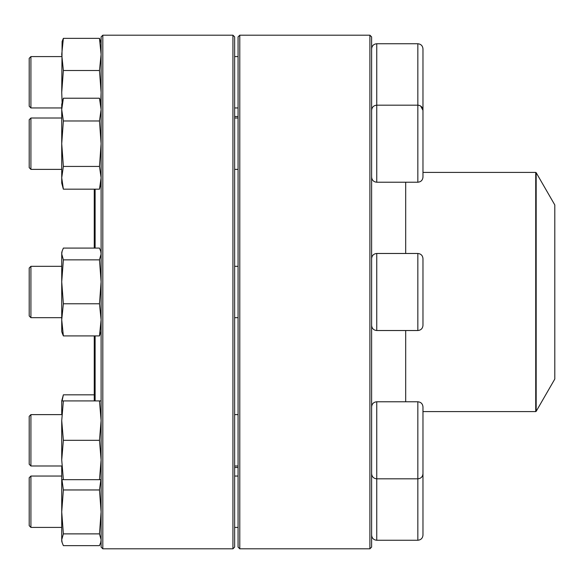 <?xml version="1.0" encoding="UTF-8"?>
<svg xmlns="http://www.w3.org/2000/svg" width="584" height="584" viewBox="0 0 584 584"><rect width="100%" height="100%" fill="white"/><g stroke="black" fill="none" stroke-linecap="round" stroke-linejoin="round"><path stroke-width="0.88" d="M369.898 292L369.898 35.193L239.783 35.193L239.783 548.807L369.898 548.807L369.898 292M369.898 35.193L371.614 36.901L371.614 547.099L369.898 548.807M239.783 548.807L238.068 547.099L238.068 36.901L239.783 35.193M420.604 105.989L422.969 110.318L422.969 177.083C422.67 180.208 420.954 181.916 417.837 182.223L417.837 43.749C420.954 44.056 422.67 45.771 422.969 48.888L422.969 115.661M30.916 118.019L30.916 169.382L61.729 169.382L30.916 169.382L29.2 167.666L29.2 119.735L30.916 118.019L61.729 118.019L30.916 118.019M536.17 411.333L554.8 379.06L554.8 204.94L536.17 172.667L536.17 411.333L535.725 411.589L535.725 172.411L422.969 172.411M95.112 335.917L95.112 400.923M95.112 189.172L95.112 248.083M94.258 335.917L94.258 400.923M94.258 189.172L94.258 248.083M102.82 35.193L102.82 548.807L232.936 548.807L232.936 35.193L102.82 35.193L101.105 36.901L101.105 547.099L102.82 548.807M232.936 35.193L234.644 36.901L234.644 547.099L232.936 548.807M101.105 183.077L99.477 189.172L63.364 189.172L61.729 183.077L61.729 104.324L63.364 98.229L99.477 98.229L101.105 109.602L99.477 120.968L63.364 120.968L61.729 109.602L63.364 98.229M99.477 189.172L101.105 177.806L99.477 166.433L63.364 166.433L61.729 143.701L63.364 120.968M99.477 166.433L101.105 143.701L99.477 120.968M63.364 189.172L61.729 177.806L63.364 166.433M422.969 315.608L422.969 325.383C422.67 328.507 420.954 330.216 417.837 330.522L417.837 253.478C420.954 253.784 422.67 255.493 422.969 258.617L422.969 315.608M29.2 315.966L30.916 317.681L29.2 315.966L29.2 268.034L30.916 266.319L30.916 317.681L61.729 317.681M61.729 331.376L62.101 332.771L61.729 331.376L61.729 252.624L62.101 251.229M99.477 248.083L63.364 248.083L62.108 251.237L61.729 253.967L63.364 259.851L99.477 259.851L101.105 253.967L100.733 251.237L99.477 248.083M101.105 331.376L99.477 335.917L101.105 319.842L99.477 303.768L63.364 303.768L61.729 281.809L63.364 259.851M99.477 303.768L101.105 281.809L99.477 259.851M99.477 335.917L63.364 335.917L61.729 319.842L63.364 303.768M62.108 332.763L63.364 335.917M422.969 406.917L422.969 473.682C422.67 476.807 420.954 478.515 417.837 478.822L417.837 401.777C420.954 402.084 422.67 403.792 422.969 406.917M371.614 406.917C371.913 403.792 373.629 402.084 376.746 401.777L376.746 478.822L417.837 478.822L417.837 540.251C420.954 539.944 422.67 538.229 422.969 535.112L422.969 468.339M30.916 414.618L30.916 465.981L61.729 465.981L30.916 465.981L29.2 464.265L29.2 416.334L30.916 414.618L61.729 414.618M234.644 465.981L238.068 465.981M61.729 413.764L61.729 400.923L63.364 394.828L94.258 394.828M62.101 542.492L61.729 541.105L61.729 466.835M101.105 479.676L63.364 479.676L61.729 459.988L61.729 420.611L63.364 400.923L61.729 400.923M99.477 479.676L101.105 459.988L99.477 440.299L101.105 420.611L99.477 400.923L63.364 400.923M99.477 400.923L101.105 400.923M99.477 440.299L63.364 440.299L61.729 420.611M61.729 459.988L63.364 440.299M61.729 479.676L63.364 479.676M422.969 486.348L422.969 479.982M30.916 527.41L29.2 525.695L29.2 477.756L30.916 476.048L30.916 527.41L61.729 527.41M99.477 533.878L63.364 533.878L61.729 539.762L62.108 542.492L63.364 545.646L99.477 545.646L100.733 542.492L101.105 539.762L99.477 533.878L101.105 511.92L99.477 489.961L63.364 489.961L61.962 479.676M99.477 489.961L100.879 479.676M63.364 533.878L61.729 511.92L63.364 489.961M422.969 462.046L422.969 473.682M62.108 400.923L63.364 394.828M61.729 319.842L61.743 318.521M417.837 43.749L376.746 43.749L376.746 182.223C373.629 181.916 371.913 180.208 371.614 177.083C371.913 180.208 373.629 181.916 376.746 182.223L417.837 182.223M418.027 105.186L418.874 105.288M30.916 107.952L29.2 106.244L29.2 58.305L30.916 56.59L30.916 107.952L61.729 107.952M62.123 102.864L61.729 92.462L62.101 41.508M100.718 102.864L101.105 92.462L99.477 70.503L101.105 54.429L99.477 38.354L63.364 38.354L62.108 41.508M99.477 38.354L101.105 42.895M99.477 70.503L63.364 70.503L61.729 54.429L63.364 38.354M61.729 92.462L63.364 70.503M405.683 401.777L405.683 330.522M405.683 253.478L405.683 182.223M417.837 253.478L376.746 253.478L376.746 330.522L417.837 330.522M371.614 473.682C371.913 476.807 373.629 478.515 376.746 478.822L376.746 540.251L417.837 540.251M371.614 110.318C371.913 107.193 373.629 105.485 376.746 105.178L417.837 105.178C420.954 105.485 422.67 107.193 422.969 110.318M234.644 169.382L238.068 169.382M234.644 118.019L238.068 118.019M29.2 167.666L30.916 169.382M238.068 116.515L234.644 116.515M238.068 467.485L234.644 467.485M535.725 411.589L422.969 411.589M535.725 172.411L536.17 172.667M101.105 104.324L99.477 98.229M234.644 317.681L238.068 317.681M30.916 266.319L61.729 266.319M234.644 266.319L238.068 266.319M376.746 330.522C373.629 330.216 371.913 328.507 371.614 325.383M376.746 253.478C373.629 253.784 371.913 255.493 371.614 258.617M101.105 252.624L100.733 251.229M376.746 401.777L417.837 401.777M234.644 414.618L238.068 414.618M234.644 527.41L238.068 527.41M30.916 476.048L61.729 476.048M234.644 476.048L238.068 476.048M376.746 540.251C373.629 539.944 371.913 538.229 371.614 535.112M101.105 541.105L100.733 542.492M29.2 464.265L30.916 465.981M234.644 107.952L238.068 107.952M30.916 56.59L61.729 56.59M234.644 56.59L238.068 56.59M376.746 43.749C373.629 44.056 371.913 45.771 371.614 48.888"/></g></svg>
